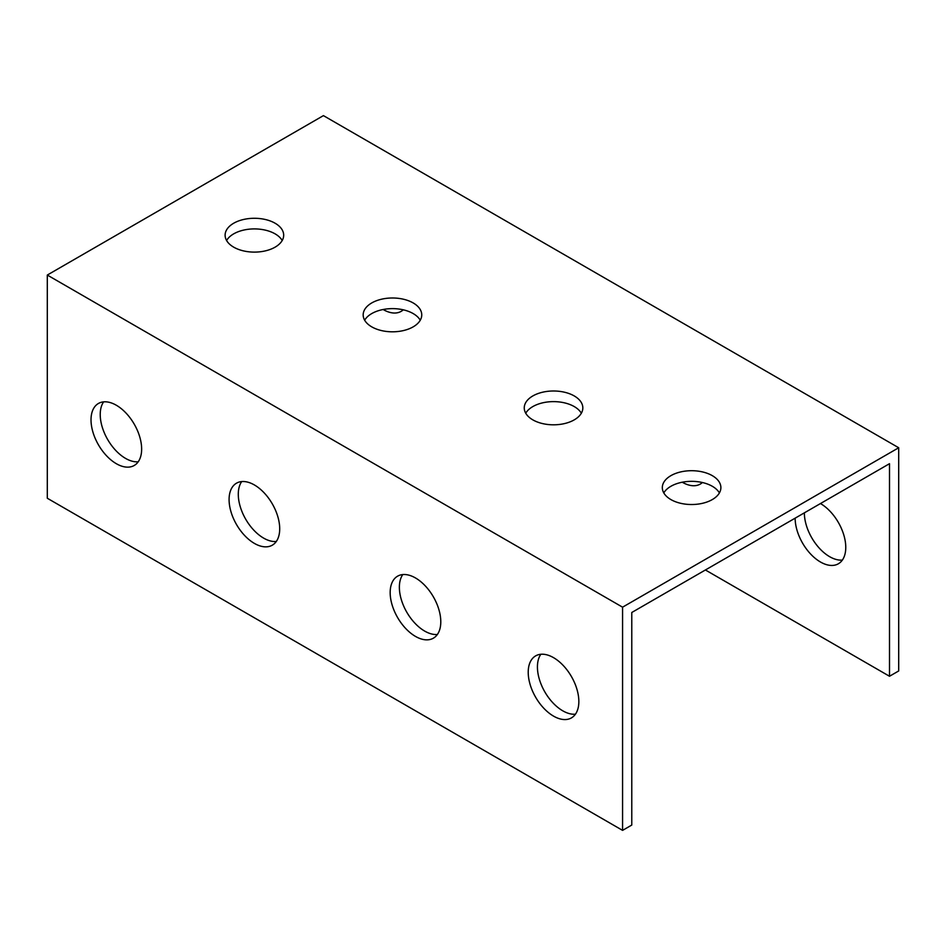 <?xml version="1.0" encoding="UTF-8"?>
<svg xmlns="http://www.w3.org/2000/svg" width="946" height="946" viewBox="0 0 946 946"><rect width="100%" height="100%" fill="white"/><g stroke="black" fill="none" stroke-linecap="round" stroke-linejoin="round"><path stroke-width="1.42" d="M898.7 447.754L323.426 115.625L47.3 275.05L47.3 498.246L622.574 830.375L622.574 607.178L898.7 447.754L898.7 670.951L889.5 676.26L889.5 463.694L631.774 612.488L631.774 825.054L622.574 830.375M116.334 463.706A35.794 20.67 60 0 1 92.945 432.156A35.794 20.67 60 0 1 98.431 403.469A35.794 20.67 60 0 1 134.226 424.139A35.794 20.67 60 0 1 134.226 465.479A35.794 20.67 60 0 1 116.334 463.706M254.403 543.406A35.794 20.67 60 0 1 231.013 511.869A35.794 20.67 60 0 1 236.5 483.181A35.794 20.67 60 0 1 272.294 503.851A35.794 20.67 60 0 1 272.294 545.18A35.794 20.67 60 0 1 254.403 543.406M415.471 577.947A35.794 20.67 60 0 1 438.861 609.496A35.794 20.67 60 0 1 433.374 638.183A35.794 20.67 60 0 1 397.58 617.513A35.794 20.67 60 0 1 397.58 576.185A35.794 20.67 60 0 1 415.471 577.947M553.54 657.659A35.794 20.67 60 0 1 576.918 689.208A35.794 20.67 60 0 1 571.431 717.896A35.794 20.67 60 0 1 535.637 697.226A35.794 20.67 60 0 1 535.637 655.885A35.794 20.67 60 0 1 553.54 657.659M622.574 607.178L47.3 275.05M275.109 223.232A29.291 16.91 0 0 0 243.193 219.567A29.291 16.91 0 0 0 225.113 235.199A29.291 16.91 0 0 0 254.403 252.109A29.291 16.91 0 0 0 283.682 235.199A29.291 16.91 0 0 0 275.109 223.232M413.177 302.945A29.291 16.91 0 0 0 381.25 299.279A29.291 16.91 0 0 0 363.169 314.9A29.291 16.91 0 0 0 392.46 331.81A29.291 16.91 0 0 0 421.75 314.9A29.291 16.91 0 0 0 413.177 302.945M532.823 419.858A29.291 16.91 0 0 0 564.75 423.524A29.291 16.91 0 0 0 582.831 407.903A29.291 16.91 0 0 0 553.54 390.994A29.291 16.91 0 0 0 524.25 407.903A29.291 16.91 0 0 0 532.823 419.858M670.891 499.571A29.291 16.91 0 0 0 702.807 503.237A29.291 16.91 0 0 0 720.887 487.616A29.291 16.91 0 0 0 691.597 470.706A29.291 16.91 0 0 0 662.318 487.616A29.291 16.91 0 0 0 670.891 499.571M842.366 560.079A35.794 20.67 60 0 1 817.025 545.499A35.794 20.67 60 0 1 804.36 512.85M705.409 569.977L889.5 676.26M403.268 309.815A35.794 20.67 60 0 1 401.151 311.364A35.794 20.67 60 0 1 383.118 309.508M702.405 482.519A35.794 20.67 60 0 1 700.3 484.068A35.794 20.67 60 0 1 682.255 482.212M820.466 503.556L820.466 503.556A35.794 20.67 60 0 1 843.844 535.105A35.794 20.67 60 0 1 838.357 563.781A35.794 20.67 60 0 1 810.781 554.19A35.794 20.67 60 0 1 795.148 518.172M282.204 240.509A29.291 16.91 0 0 0 275.109 233.863A29.291 16.91 0 0 0 226.591 240.509M420.261 320.221A29.291 16.91 0 0 0 413.177 313.575A29.291 16.91 0 0 0 364.659 320.221M581.341 413.213A29.291 16.91 0 0 0 553.54 401.624A29.291 16.91 0 0 0 525.74 413.213M719.409 492.925A29.291 16.91 0 0 0 691.597 481.337A29.291 16.91 0 0 0 663.796 492.925M103.634 401.861A35.794 20.67 -120 0 0 103.611 431.092A35.794 20.67 -120 0 0 125.534 458.384A35.794 20.67 -120 0 0 138.234 461.778M241.703 481.573A35.794 20.67 -120 0 0 241.668 510.805A35.794 20.67 -120 0 0 263.603 538.097A35.794 20.67 -120 0 0 276.291 541.49M402.783 574.565A35.794 20.67 -120 0 0 402.748 603.796A35.794 20.67 -120 0 0 424.683 631.088A35.794 20.67 -120 0 0 437.371 634.482M540.84 654.277A35.794 20.67 -120 0 0 540.805 683.509A35.794 20.67 -120 0 0 562.74 710.801A35.794 20.67 -120 0 0 575.44 714.195"/></g></svg>
